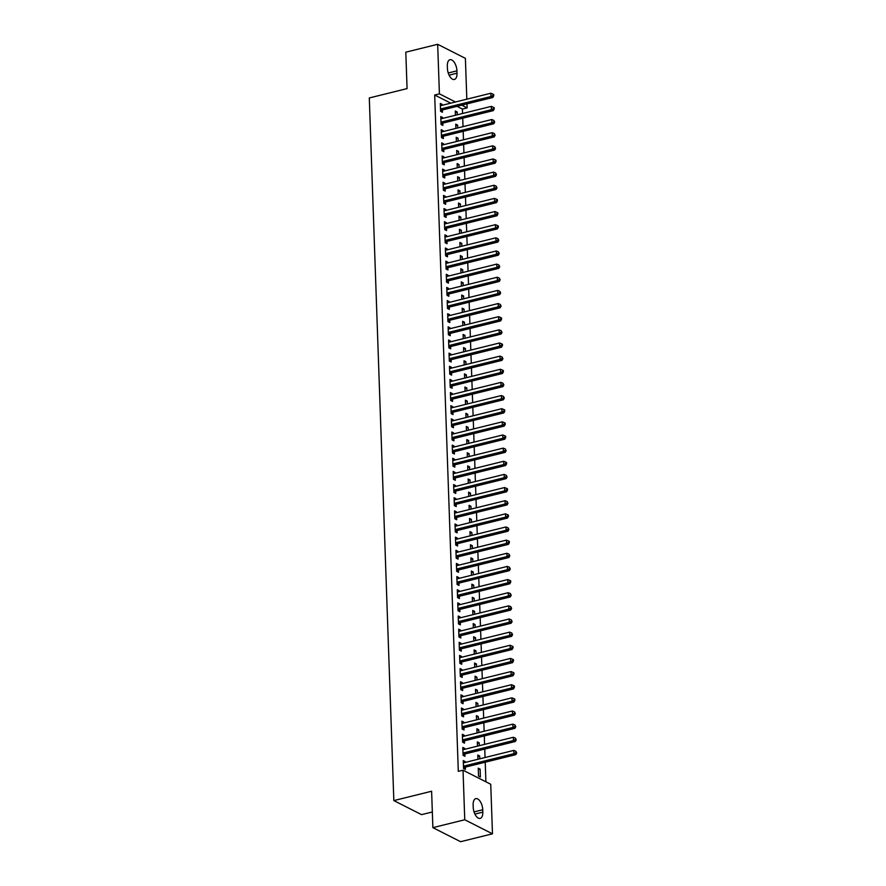 <?xml version="1.0" encoding="UTF-8"?>
<svg xmlns="http://www.w3.org/2000/svg" width="886" height="886" viewBox="0 0 886 886"><rect width="100%" height="100%" fill="white"/><g stroke="black" fill="none" stroke-linecap="round" stroke-linejoin="round"><path stroke-width="1.33" d="M485.893 781.806L485.218 762.204M485.052 757.519L484.753 749.069M484.587 744.384L484.299 735.923M484.133 731.238L483.834 722.777M483.678 718.092L483.379 709.631M483.213 704.946L482.914 696.496M482.759 691.8L482.46 683.35M482.294 678.665L482.006 670.204M481.84 665.519L481.541 657.058M481.375 652.373L481.087 643.923M480.921 639.227L480.622 630.777M480.456 626.092L480.168 617.631M480.002 612.946L479.703 604.485M479.547 599.8L479.248 591.35M479.082 586.654L478.783 578.204M478.628 573.519L478.329 565.058M478.163 560.373L477.875 551.912M477.709 547.227L477.41 538.777M477.244 534.081L476.956 525.631M476.79 520.946L476.491 512.485M476.325 507.8L476.037 499.339M475.871 494.654L475.572 486.192M475.417 481.508L475.117 473.058M474.951 468.373L474.652 459.912M474.497 455.227L474.198 446.765M474.032 442.081L473.744 433.619M473.578 428.935L473.279 420.485M473.113 415.789L472.825 407.339M472.659 402.654L472.36 394.192M472.194 389.508L471.906 381.046M471.74 376.362L471.441 367.911M471.286 363.216L470.987 354.765M470.82 350.081L470.521 341.619M470.366 336.935L470.067 328.473M469.901 323.789L469.613 315.338M469.447 310.643L469.148 302.192M468.982 297.508L468.694 289.046M468.528 284.362L468.229 275.9M468.063 271.216L467.775 262.765M467.609 258.07L467.31 249.619M467.155 244.935L466.856 236.473M466.689 231.789L466.39 223.327M466.235 218.643L465.936 210.192M465.77 205.497L465.482 197.046M465.316 192.362L465.017 183.9M464.851 179.216L464.563 170.754M464.397 166.07L464.098 157.608M463.932 152.924L463.644 144.473M463.478 139.789L463.179 131.327M463.024 126.643L462.725 118.181M462.558 113.497L462.403 109.078L467.132 107.904L461.739 105.168M490.744 784.265L492.472 833.815L464.762 819.76L463.024 770.211L490.744 784.265M464.762 819.76L432.877 827.646L460.598 841.7L492.472 833.815M432.335 811.975L421.559 814.644L393.838 800.59L369.296 97.947L407.073 88.6L405.799 52.185L437.673 44.3L465.394 58.354L466.822 99.188M466.988 103.872L467.132 107.904M477.842 756.445L479.658 755.991L477.787 755.049L477.942 759.28M479.658 755.991L479.758 758.826M462.857 748.847L464.674 748.404L462.802 747.452L463.079 755.337L464.951 756.29L464.884 754.163M464.674 748.404L464.707 749.301M476.923 730.164L478.739 729.71L476.867 728.757L477.022 732.999M478.739 729.71L478.839 732.545M461.938 722.566L463.755 722.112L461.883 721.16L462.16 729.045L464.031 729.998L463.965 727.871M463.755 722.112L463.788 723.009M476.003 703.872L477.831 703.418L475.948 702.476L476.103 706.707M477.831 703.418L477.919 706.253M461.019 696.274L462.846 695.831L460.964 694.879L461.241 702.764L463.112 703.717L463.046 701.579M462.846 695.831L462.869 696.728M475.084 677.591L476.912 677.137L475.04 676.184L475.184 680.426M476.912 677.137L477.011 679.972M460.1 669.993L461.927 669.539L460.055 668.587L460.321 676.472L462.204 677.425L462.127 675.298M461.927 669.539L461.96 670.436M474.165 651.299L475.992 650.845L474.121 649.903L474.265 654.134M475.992 650.845L476.092 653.68M459.181 643.701L461.008 643.247L459.136 642.306L459.413 650.191L461.285 651.144L461.207 649.006M461.008 643.247L461.041 644.155M473.246 625.018L475.073 624.564L473.202 623.611L473.345 627.853M475.073 624.564L475.173 627.399M458.261 617.42L460.089 616.966L458.217 616.014L458.494 623.899L460.366 624.851L460.288 622.725M460.089 616.966L460.122 617.863M472.327 598.726L474.154 598.272L472.282 597.33L472.426 601.561M474.154 598.272L474.254 601.107M457.342 591.128L459.169 590.674L457.298 589.733L457.575 597.618L459.446 598.559L459.369 596.433M459.169 590.674L459.203 591.582M471.407 572.445L473.235 571.991L471.363 571.038L471.507 575.28M473.235 571.991L473.334 574.826M456.423 564.847L458.25 564.393L456.379 563.441L456.655 571.326L458.527 572.278L458.45 570.152M458.25 564.393L458.284 565.29M470.499 546.153L472.316 545.698L470.444 544.757L470.588 548.988M472.316 545.698L472.415 548.534M455.515 538.555L457.331 538.101L455.459 537.16L455.736 545.045L457.608 545.986L457.53 543.86M457.331 538.101L457.364 539.009M469.58 519.872L471.396 519.418L469.525 518.465L469.68 522.707M471.396 519.418L471.496 522.253M454.596 512.274L456.412 511.82L454.54 510.868L454.817 518.753L456.689 519.705L456.622 517.579M456.412 511.82L456.445 512.717M468.661 493.58L470.477 493.125L468.605 492.184L468.76 496.415M470.477 493.125L470.577 495.961M453.676 485.982L455.504 485.528L453.621 484.587L453.898 492.472L455.769 493.413L455.703 491.287M455.504 485.528L455.526 486.436M467.742 467.287L469.569 466.844L467.686 465.892L467.841 470.123M469.569 466.844L469.658 469.68M452.757 459.701L454.584 459.247L452.713 458.295L452.979 466.18L454.85 467.132L454.784 465.006M454.584 459.247L454.607 460.144M466.822 441.006L468.65 440.552L466.778 439.6L466.922 443.842M468.65 440.552L468.749 443.388M451.838 433.409L453.665 432.955L451.794 432.014L452.059 439.899L453.942 440.84L453.865 438.714M453.665 432.955L453.698 433.852M465.903 414.714L467.73 414.271L465.859 413.319L466.003 417.55M467.73 414.271L467.83 417.107M450.919 407.128L452.746 406.674L450.874 405.722L451.151 413.607L453.023 414.559L452.945 412.433M452.746 406.674L452.779 407.571M464.984 388.433L466.811 387.979L464.94 387.027L465.084 391.269M466.811 387.979L466.911 390.815M449.999 380.836L451.827 380.382L449.955 379.441L450.232 387.326L452.104 388.267L452.026 386.141M451.827 380.382L451.86 381.279M464.065 362.141L465.892 361.698L464.02 360.746L464.164 364.977M465.892 361.698L465.992 364.534M449.08 354.544L450.908 354.101L449.036 353.149L449.313 361.034L451.184 361.986L451.107 359.86M450.908 354.101L450.941 354.998M463.145 335.86L464.973 335.406L463.101 334.454L463.245 338.696M464.973 335.406L465.072 338.242M448.161 328.263L449.988 327.809L448.117 326.856L448.394 334.753L450.265 335.694L450.188 333.568M449.988 327.809L450.022 328.706M462.237 309.568L464.054 309.125L462.182 308.173L462.326 312.404M464.054 309.125L464.153 311.961M447.253 301.971L449.069 301.528L447.197 300.575L447.474 308.461L449.346 309.413L449.268 307.287M449.069 301.528L449.102 302.425M461.318 283.287L463.134 282.833L461.263 281.881L461.418 286.123M463.134 282.833L463.234 285.669M446.334 275.69L448.15 275.236L446.278 274.283L446.555 282.169L448.427 283.121L448.36 280.995M448.15 275.236L448.183 276.133M460.399 256.995L462.215 256.552L460.343 255.6L460.498 259.831M462.215 256.552L462.315 259.388M445.414 249.398L447.242 248.955L445.359 248.002L445.636 255.888L447.508 256.84L447.441 254.714M447.242 248.955L447.264 249.852M459.48 230.714L461.307 230.26L459.424 229.308L459.579 233.55M461.307 230.26L461.407 233.096M444.495 223.117L446.322 222.663L444.451 221.71L444.717 229.596L446.599 230.548L446.522 228.422M446.322 222.663L446.345 223.56M458.56 204.422L460.388 203.979L458.516 203.027L458.66 207.258M460.388 203.979L460.487 206.815M443.576 196.825L445.403 196.382L443.532 195.429L443.808 203.315L445.68 204.267L445.603 202.141M445.403 196.382L445.436 197.279M457.641 178.141L459.469 177.687L457.597 176.735L457.741 180.977M459.469 177.687L459.568 180.522M442.657 170.544L444.484 170.09L442.612 169.137L442.889 177.023L444.761 177.975L444.683 175.849M444.484 170.09L444.517 170.987M456.722 151.849L458.549 151.395L456.678 150.454L456.822 154.685M458.549 151.395L458.649 154.23M441.737 144.252L443.565 143.809L441.693 142.856L441.97 150.742L443.842 151.694L443.764 149.568M443.565 143.809L443.598 144.706M455.803 125.568L457.63 125.114L455.758 124.162L455.902 128.404M457.63 125.114L457.73 127.949M440.818 117.971L442.646 117.517L440.774 116.564L441.051 124.45L442.922 125.402L442.845 123.276M442.646 117.517L442.679 118.414M462.403 109.078L457.01 106.342M450.752 103.164L434.683 95.023L458.306 771.374L463.024 770.211M440.364 104.825L442.192 104.371L440.32 103.429L440.586 111.315L442.468 112.256L442.391 110.13M442.192 104.371L442.225 105.268M455.349 112.422L457.176 111.968L455.293 111.016L455.448 115.258M457.176 111.968L457.276 114.803M441.283 131.117L443.111 130.663L441.228 129.71L441.505 137.596L443.377 138.548L443.31 136.422M443.111 130.663L443.133 131.56M456.268 138.703L458.084 138.26L456.212 137.308L456.368 141.538M458.084 138.26L458.184 141.095M442.203 157.398L444.019 156.944L442.147 156.002L442.424 163.888L444.296 164.829L444.229 162.703M444.019 156.944L444.052 157.852M457.187 164.995L459.003 164.541L457.132 163.589L457.287 167.831M459.003 164.541L459.103 167.376M443.122 183.69L444.938 183.236L443.066 182.283L443.343 190.169L445.215 191.121L445.137 188.995M444.938 183.236L444.971 184.133M458.106 191.287L459.923 190.833L458.051 189.881L458.195 194.123M459.923 190.833L460.022 193.669M444.041 209.971L445.857 209.517L443.986 208.575L444.263 216.461L446.134 217.402L446.057 215.276M445.857 209.517L445.891 210.425M459.014 217.568L460.842 217.114L458.97 216.173L459.114 220.404M460.842 217.114L460.941 219.949M444.949 236.263L446.777 235.809L444.905 234.856L445.182 242.742L447.053 243.694L446.976 241.568M446.777 235.809L446.81 236.706M459.934 243.86L461.761 243.406L459.889 242.454L460.033 246.696M461.761 243.406L461.861 246.242M445.868 262.544L447.696 262.09L445.824 261.149L446.101 269.034L447.973 269.975L447.895 267.849M447.696 262.09L447.729 262.998M460.853 270.141L462.68 269.687L460.809 268.746L460.953 272.977M462.68 269.687L462.78 272.523M446.788 288.836L448.615 288.382L446.743 287.429L447.02 295.315L448.892 296.267L448.814 294.141M448.615 288.382L448.648 289.279M461.772 296.433L463.599 295.979L461.728 295.027L461.872 299.269M463.599 295.979L463.699 298.815M447.707 315.117L449.534 314.663L447.663 313.722L447.939 321.607L449.811 322.559L449.734 320.422M449.534 314.663L449.567 315.571M462.691 322.714L464.519 322.26L462.647 321.319L462.791 325.55M464.519 322.26L464.618 325.096M448.626 341.409L450.453 340.955L448.582 340.002L448.848 347.888L450.73 348.84L450.653 346.714M450.453 340.955L450.476 341.852M463.611 349.006L465.438 348.552L463.555 347.6L463.71 351.842M465.438 348.552L465.538 351.388M449.545 367.69L451.373 367.236L449.49 366.295L449.767 374.18L451.638 375.132L451.572 372.995M451.373 367.236L451.395 368.144M464.53 375.287L466.346 374.833L464.474 373.892L464.629 378.123M466.346 374.833L466.446 377.669M450.465 393.982L452.281 393.528L450.409 392.576L450.686 400.461L452.558 401.413L452.491 399.287M452.281 393.528L452.314 394.425M465.449 401.579L467.265 401.125L465.394 400.173L465.549 404.415M467.265 401.125L467.365 403.961M451.384 420.263L453.2 419.82L451.328 418.868L451.605 426.753L453.477 427.705L453.399 425.568M453.2 419.82L453.233 420.717M466.368 427.86L468.185 427.406L466.313 426.465L466.457 430.696M468.185 427.406L468.284 430.242M452.292 446.555L454.119 446.101L452.248 445.149L452.524 453.034L454.396 453.986L454.319 451.86M454.119 446.101L454.153 446.998M467.276 454.153L469.104 453.698L467.232 452.746L467.376 456.988M469.104 453.698L469.203 456.534M453.211 472.836L455.039 472.393L453.167 471.441L453.444 479.326L455.315 480.278L455.238 478.152M455.039 472.393L455.072 473.29M468.196 480.433L470.023 479.979L468.151 479.038L468.295 483.269M470.023 479.979L470.123 482.815M454.13 499.128L455.958 498.674L454.086 497.722L454.363 505.607L456.235 506.559L456.157 504.433M455.958 498.674L455.991 499.571M469.115 506.726L470.942 506.271L469.071 505.319L469.215 509.561M470.942 506.271L471.042 509.107M455.05 525.409L456.877 524.966L455.005 524.014L455.282 531.899L457.154 532.851L457.076 530.725M456.877 524.966L456.91 525.863M470.034 533.007L471.861 532.564L469.99 531.611L470.134 535.842M471.861 532.564L471.961 535.399M455.969 551.701L457.796 551.247L455.925 550.295L456.19 558.18L458.073 559.132L457.996 557.006M457.796 551.247L457.829 552.144M470.953 559.299L472.781 558.845L470.909 557.892L471.053 562.134M472.781 558.845L472.88 561.68M456.888 577.982L458.715 577.539L456.833 576.587L457.11 584.472L458.981 585.424L458.915 583.298M458.715 577.539L458.738 578.436M471.873 585.58L473.7 585.137L471.817 584.184L471.972 588.415M473.7 585.137L473.788 587.972M457.807 604.274L459.624 603.82L457.752 602.868L458.029 610.764L459.9 611.705L459.834 609.579M459.624 603.82L459.657 604.717M472.792 611.872L474.608 611.418L472.736 610.465L472.891 614.707M474.608 611.418L474.708 614.253M458.726 630.555L460.543 630.112L458.671 629.16L458.948 637.045L460.82 637.998L460.753 635.871M460.543 630.112L460.576 631.009M473.711 638.153L475.527 637.71L473.656 636.757L473.811 640.988M475.527 637.71L475.627 640.545M459.646 656.847L461.462 656.393L459.59 655.441L459.867 663.337L461.739 664.278L461.661 662.152M461.462 656.393L461.495 657.29M474.619 664.445L476.446 663.991L474.575 663.038L474.719 667.28M476.446 663.991L476.546 666.826M460.554 683.139L462.381 682.685L460.51 681.733L460.786 689.618L462.658 690.571L462.581 688.444M462.381 682.685L462.414 683.582M475.538 690.726L477.366 690.283L475.494 689.33L475.638 693.561M477.366 690.283L477.465 693.118M461.473 709.42L463.3 708.966L461.429 708.025L461.706 715.91L463.577 716.852L463.5 714.725M463.3 708.966L463.334 709.863M476.458 717.018L478.285 716.564L476.413 715.611L476.557 719.853M478.285 716.564L478.385 719.399M462.392 735.712L464.22 735.258L462.348 734.306L462.625 742.191L464.497 743.144L464.419 741.017M464.22 735.258L464.253 736.155M477.377 743.299L479.204 742.856L477.332 741.903L477.476 746.134M479.204 742.856L479.304 745.691M463.312 761.993L465.139 761.539L463.267 760.598L463.544 768.483L465.416 769.425L465.338 767.298M465.139 761.539L465.172 762.447M480.123 769.137L478.252 768.184L478.518 776.081L480.4 777.022L480.123 769.137L478.296 769.591M482.815 812.13A8.949 4.43 -103.9 0 1 480.168 818.387A8.949 4.43 -103.9 0 1 473.224 807.268L473.146 804.898A8.949 4.43 -103.9 0 1 475.782 798.64A8.949 4.43 -103.9 0 1 482.737 809.76L482.815 812.13L474.918 814.09M434.683 95.023L439.412 93.85L437.673 44.3M432.877 827.646L431.615 791.242L393.838 800.59M447.341 65.985A8.949 4.43 -103.9 0 1 449.988 59.716A8.949 4.43 -103.9 0 1 456.932 70.847L457.01 73.206A8.949 4.43 -103.9 0 1 454.363 79.474A8.949 4.43 -103.9 0 1 447.419 68.344L447.341 65.985M455.47 101.99L439.412 93.85M441.128 108.856L443 109.809L492.815 97.482L490.944 96.53L441.128 108.856A1.395 1.119 -63.1 0 0 440.685 109.067L440.519 109.188M493.004 95.444L493.757 95.832L493.712 94.514L492.959 94.137L493.004 95.444L490.944 96.53L490.833 93.24L441.006 105.578A1.395 1.119 -63.1 0 1 440.563 105.589L440.386 105.556M443 109.809A1.395 1.119 -63.1 0 0 442.557 110.008L440.663 111.348M492.815 97.482L493.757 95.832M492.959 94.137L490.833 93.24M441.582 122.002L443.454 122.955L493.28 110.628L491.398 109.676L441.582 122.002A1.395 1.119 -63.1 0 0 441.15 122.202L440.973 122.323M493.469 108.59L494.211 108.978L494.166 107.66L493.413 107.284L493.469 108.59L491.398 109.676L491.287 106.386L441.472 118.713A1.395 1.119 -63.1 0 1 441.029 118.735L440.851 118.691M443.454 122.955A1.395 1.119 -63.1 0 0 443.022 123.154L441.128 124.494M493.28 110.628L494.211 108.978M493.413 107.284L491.287 106.386M442.036 135.148L443.919 136.09L493.735 123.763L491.863 122.822L442.036 135.148A1.395 1.119 -63.1 0 0 441.605 135.348L441.438 135.469M493.923 121.736L494.676 122.113L493.879 120.418L493.923 121.736L491.863 122.822L491.741 119.532L441.926 131.859A1.395 1.119 -63.1 0 1 441.483 131.87L441.306 131.837M443.919 136.09A1.395 1.119 -63.1 0 0 443.476 136.3L441.582 137.64M493.735 123.763L494.676 122.113M493.879 120.418L491.741 119.532M442.502 148.283L444.373 149.236L494.189 136.909L492.317 135.957L442.502 148.283A1.395 1.119 -63.1 0 0 442.059 148.494L441.892 148.615M494.377 134.882L495.13 135.259L494.333 133.564L494.377 134.882L492.317 135.957L492.206 132.678L442.391 145.005A1.395 1.119 -63.1 0 1 441.937 145.016L441.771 144.983M444.373 149.236A1.395 1.119 -63.1 0 0 443.941 149.446L442.048 150.775M494.189 136.909L495.13 135.259M494.333 133.564L492.206 132.678M442.956 161.429L444.827 162.382L494.654 150.055L492.782 149.103L442.956 161.429A1.395 1.119 -63.1 0 0 442.524 161.64L442.347 161.761M494.842 148.028L495.595 148.405L494.798 146.711L494.842 148.028L492.782 149.103L492.66 145.813L442.845 158.151A1.395 1.119 -63.1 0 1 442.402 158.162L442.225 158.129M444.827 162.382A1.395 1.119 -63.1 0 0 444.395 162.581L442.502 163.921M494.654 150.055L495.595 148.405M494.798 146.711L492.66 145.813M443.421 174.575L445.293 175.528L495.108 163.201L493.236 162.249L443.421 174.575A1.395 1.119 -63.1 0 0 442.978 174.775L442.812 174.896M495.296 161.163L496.049 161.551L496.005 160.233L495.252 159.857L495.296 161.163L493.236 162.249L493.125 158.959L443.299 171.286A1.395 1.119 -63.1 0 1 442.856 171.308L442.679 171.264M445.293 175.528A1.395 1.119 -63.1 0 0 444.85 175.727L442.967 177.067M495.108 163.201L496.049 161.551M495.252 159.857L493.125 158.959M443.875 187.721L445.747 188.674L495.573 176.336L493.701 175.395L443.875 187.721A1.395 1.119 -63.1 0 0 443.443 187.921L443.266 188.042M495.761 174.309L496.503 174.686L495.717 172.991L495.761 174.309L493.701 175.395L493.58 172.106L443.764 184.432A1.395 1.119 -63.1 0 1 443.321 184.443L443.144 184.41M445.747 188.674A1.395 1.119 -63.1 0 0 445.315 188.873L443.421 190.213M495.573 176.336L496.503 174.686M495.717 172.991L493.58 172.106M444.34 200.867L446.212 201.809L496.027 189.482L494.155 188.53L444.34 200.867A1.395 1.119 -63.1 0 0 443.897 201.067L443.731 201.188M496.215 187.455L496.968 187.832L496.171 186.138L496.215 187.455L494.155 188.53L494.045 185.252L444.218 197.578A1.395 1.119 -63.1 0 1 443.775 197.589L443.598 197.556M446.212 201.809A1.395 1.119 -63.1 0 0 445.769 202.019L443.875 203.348M496.027 189.482L496.968 187.832M496.171 186.138L494.045 185.252M444.794 214.002L446.666 214.955L496.492 202.628L494.609 201.676L444.794 214.002A1.395 1.119 -63.1 0 0 444.362 214.213L444.185 214.334M496.681 200.601L497.423 200.978L497.378 199.66L496.636 199.284L496.681 200.601L494.609 201.676L494.499 198.386L444.683 210.724A1.395 1.119 -63.1 0 1 444.24 210.735L444.063 210.702M446.666 214.955A1.395 1.119 -63.1 0 0 446.234 215.154L444.34 216.494M496.492 202.628L497.423 200.978M496.636 199.284L494.499 198.386M445.259 227.148L447.131 228.101L496.946 215.774L495.075 214.822L445.259 227.148A1.395 1.119 -63.1 0 0 444.816 227.348L444.65 227.469M497.135 213.736L497.888 214.124L497.843 212.806L497.09 212.43L497.135 213.736L495.075 214.822L494.964 211.532L445.137 223.859A1.395 1.119 -63.1 0 1 444.694 223.881L444.517 223.837M447.131 228.101A1.395 1.119 -63.1 0 0 446.688 228.3L444.794 229.64M496.946 215.774L497.888 214.124M497.09 212.43L494.964 211.532M445.713 240.294L447.585 241.247L497.4 228.909L495.529 227.968L445.713 240.294A1.395 1.119 -63.1 0 0 445.281 240.494L445.104 240.615M497.6 226.882L498.342 227.259L498.297 225.952L497.544 225.565L497.6 226.882L495.529 227.968L495.418 224.679L445.603 237.005A1.395 1.119 -63.1 0 1 445.16 237.016L444.982 236.983M447.585 241.247A1.395 1.119 -63.1 0 0 447.153 241.446L445.259 242.786M497.4 228.909L498.342 227.259M497.544 225.565L495.418 224.679M446.167 253.44L448.05 254.382L497.866 242.055L495.994 241.103L446.167 253.44A1.395 1.119 -63.1 0 0 445.736 253.64L445.569 253.761M498.054 240.028L498.807 240.405L498.01 238.711L498.054 240.028L495.994 241.103L495.872 237.825L446.057 250.151A1.395 1.119 -63.1 0 1 445.614 250.162L445.436 250.129M448.05 254.382A1.395 1.119 -63.1 0 0 447.607 254.592L445.713 255.921M497.866 242.055L498.807 240.405M498.01 238.711L495.872 237.825M446.633 266.575L448.504 267.528L498.32 255.201L496.448 254.249L446.633 266.575A1.395 1.119 -63.1 0 0 446.19 266.786L446.023 266.907M498.508 253.174L499.261 253.551L498.464 251.857L498.508 253.174L496.448 254.249L496.337 250.959L446.522 263.297A1.395 1.119 -63.1 0 1 446.068 263.308L445.902 263.275M448.504 267.528A1.395 1.119 -63.1 0 0 448.072 267.727L446.179 269.067M498.32 255.201L499.261 253.551M498.464 251.857L496.337 250.959M447.087 279.721L448.958 280.674L498.785 268.347L496.913 267.395L447.087 279.721A1.395 1.119 -63.1 0 0 446.655 279.932L446.478 280.042M498.973 266.309L499.726 266.697L498.929 265.003L498.973 266.309L496.913 267.395L496.791 264.106L446.976 276.432A1.395 1.119 -63.1 0 1 446.533 276.454L446.356 276.421M448.958 280.674A1.395 1.119 -63.1 0 0 448.526 280.873L446.633 282.213M498.785 268.347L499.726 266.697M498.929 265.003L496.791 264.106M447.552 292.867L449.423 293.82L499.239 281.482L497.367 280.541L447.552 292.867A1.395 1.119 -63.1 0 0 447.109 293.067L446.943 293.188M499.427 279.455L500.18 279.832L499.383 278.138L499.427 279.455L497.367 280.541L497.256 277.252L447.43 289.578A1.395 1.119 -63.1 0 1 446.987 289.589L446.81 289.556M449.423 293.82A1.395 1.119 -63.1 0 0 448.98 294.019L447.098 295.359M499.239 281.482L500.18 279.832M499.383 278.138L497.256 277.252M448.006 306.013L449.878 306.955L499.704 294.628L497.832 293.676L448.006 306.013A1.395 1.119 -63.1 0 0 447.574 306.213L447.397 306.334M499.892 292.601L500.634 292.978L499.848 291.284L499.892 292.601L497.832 293.676L497.71 290.398L447.895 302.724A1.395 1.119 -63.1 0 1 447.452 302.735L447.275 302.702M449.878 306.955A1.395 1.119 -63.1 0 0 449.446 307.165L447.552 308.505M499.704 294.628L500.634 292.978M499.848 291.284L497.71 290.398M448.471 319.148L450.343 320.101L500.158 307.774L498.286 306.822L448.471 319.148A1.395 1.119 -63.1 0 0 448.028 319.359L447.862 319.481M500.346 305.748L501.099 306.124L500.302 304.43L500.346 305.748L498.286 306.822L498.176 303.544L448.349 315.87A1.395 1.119 -63.1 0 1 447.906 315.881L447.729 315.848M450.343 320.101A1.395 1.119 -63.1 0 0 449.9 320.311L448.006 321.64M500.158 307.774L501.099 306.124M500.302 304.43L498.176 303.544M448.925 332.294L450.797 333.247L500.623 320.92L498.74 319.968L448.925 332.294A1.395 1.119 -63.1 0 0 448.493 332.505L448.316 332.615M500.811 318.882L501.554 319.27L501.509 317.952L500.767 317.576L500.811 318.882L498.74 319.968L498.63 316.679L448.814 329.005A1.395 1.119 -63.1 0 1 448.371 329.027L448.194 328.994M450.797 333.247A1.395 1.119 -63.1 0 0 450.365 333.446L448.471 334.786M500.623 320.92L501.554 319.27M500.767 317.576L498.63 316.679M449.39 345.44L451.262 346.393L501.077 334.055L499.206 333.114L449.39 345.44A1.395 1.119 -63.1 0 0 448.947 345.64L448.781 345.761M501.266 332.029L502.019 332.405L501.221 330.711L501.266 332.029L499.206 333.114L499.095 329.825L449.268 342.151A1.395 1.119 -63.1 0 1 448.825 342.162L448.648 342.129M451.262 346.393A1.395 1.119 -63.1 0 0 450.819 346.592L448.925 347.932M501.077 334.055L502.019 332.405M501.221 330.711L499.095 329.825M449.844 358.586L451.716 359.528L501.531 347.201L499.66 346.26L449.844 358.586A1.395 1.119 -63.1 0 0 449.412 358.786L449.235 358.908M501.731 345.175L502.473 345.551L502.428 344.244L501.675 343.857L501.731 345.175L499.66 346.26L499.549 342.971L449.734 355.297A1.395 1.119 -63.1 0 1 449.291 355.308L449.113 355.275M451.716 359.528A1.395 1.119 -63.1 0 0 451.284 359.738L449.39 361.078M501.531 347.201L502.473 345.551M501.675 343.857L499.549 342.971M450.298 371.721L452.181 372.674L501.997 360.347L500.125 359.395L450.298 371.721A1.395 1.119 -63.1 0 0 449.866 371.932L449.7 372.054M502.185 358.321L502.938 358.697L502.14 357.003L502.185 358.321L500.125 359.395L500.003 356.117L450.188 368.443A1.395 1.119 -63.1 0 1 449.745 368.454L449.567 368.421M452.181 372.674A1.395 1.119 -63.1 0 0 451.738 372.884L449.844 374.213M501.997 360.347L502.938 358.697M502.14 357.003L500.003 356.117M450.764 384.867L452.635 385.82L502.451 373.493L500.579 372.541L450.764 384.867A1.395 1.119 -63.1 0 0 450.321 385.078L450.154 385.188M502.639 371.455L503.392 371.843L503.348 370.525L502.595 370.149L502.639 371.455L500.579 372.541L500.468 369.252L450.653 381.578A1.395 1.119 -63.1 0 1 450.199 381.6L450.033 381.567M452.635 385.82A1.395 1.119 -63.1 0 0 452.203 386.019L450.31 387.359M502.451 373.493L503.392 371.843M502.595 370.149L500.468 369.252M451.218 398.013L453.089 398.966L502.916 386.639L501.044 385.687L451.218 398.013A1.395 1.119 -63.1 0 0 450.786 398.213L450.609 398.335M503.104 384.602L503.857 384.989L503.06 383.295L503.104 384.602L501.044 385.687L500.922 382.398L451.107 394.724A1.395 1.119 -63.1 0 1 450.664 394.746L450.487 394.702M453.089 398.966A1.395 1.119 -63.1 0 0 452.657 399.165L450.764 400.505M502.916 386.639L503.857 384.989M503.06 383.295L500.922 382.398M451.683 411.159L453.554 412.101L503.37 399.774L501.498 398.833L451.683 411.159A1.395 1.119 -63.1 0 0 451.24 411.359L451.074 411.481M503.558 397.748L504.311 398.124L503.514 396.43L503.558 397.748L501.498 398.833L501.387 395.544L451.561 407.87A1.395 1.119 -63.1 0 1 451.118 407.881L450.941 407.848M453.554 412.101A1.395 1.119 -63.1 0 0 453.111 412.311L451.229 413.651M503.37 399.774L504.311 398.124M503.514 396.43L501.387 395.544M452.137 424.294L454.009 425.247L503.835 412.92L501.963 411.968L452.137 424.294A1.395 1.119 -63.1 0 0 451.705 424.505L451.528 424.627M504.023 410.894L504.765 411.27L504.721 409.952L503.979 409.576L504.023 410.894L501.963 411.968L501.841 408.69L452.026 421.016A1.395 1.119 -63.1 0 1 451.583 421.027L451.406 420.994M454.009 425.247A1.395 1.119 -63.1 0 0 453.577 425.457L451.683 426.786M503.835 412.92L504.765 411.27M503.979 409.576L501.841 408.69M452.602 437.44L454.474 438.393L504.289 426.066L502.417 425.114L452.602 437.44A1.395 1.119 -63.1 0 0 452.159 437.651L451.993 437.773M504.477 424.029L505.23 424.416L505.186 423.098L504.433 422.722L504.477 424.029L502.417 425.114L502.307 421.825L452.48 434.162A1.395 1.119 -63.1 0 1 452.037 434.173L451.86 434.14M454.474 438.393A1.395 1.119 -63.1 0 0 454.031 438.592L452.137 439.932M504.289 426.066L505.23 424.416M504.433 422.722L502.307 421.825M453.056 450.586L454.928 451.539L504.754 439.212L502.871 438.26L453.056 450.586A1.395 1.119 -63.1 0 0 452.624 450.786L452.447 450.908M504.942 437.175L505.685 437.562L505.64 436.244L504.898 435.868L504.942 437.175L502.871 438.26L502.761 434.971L452.945 447.297A1.395 1.119 -63.1 0 1 452.502 447.319L452.325 447.275M454.928 451.539A1.395 1.119 -63.1 0 0 454.496 451.738L452.602 453.078M504.754 439.212L505.685 437.562M504.898 435.868L502.761 434.971M453.521 463.732L455.393 464.674L505.208 452.347L503.337 451.406L453.521 463.732A1.395 1.119 -63.1 0 0 453.078 463.932L452.912 464.054M505.397 450.321L506.15 450.697L505.352 449.003L505.397 450.321L503.337 451.406L503.226 448.117L453.399 460.443A1.395 1.119 -63.1 0 1 452.956 460.454L452.779 460.421M455.393 464.674A1.395 1.119 -63.1 0 0 454.95 464.884L453.056 466.224M505.208 452.347L506.15 450.697M505.352 449.003L503.226 448.117M453.975 476.878L455.847 477.82L505.662 465.493L503.791 464.541L453.975 476.878A1.395 1.119 -63.1 0 0 453.532 477.078L453.366 477.2M505.862 463.467L506.604 463.843L506.559 462.525L505.806 462.149L505.862 463.467L503.791 464.541L503.68 461.263L453.865 473.589A1.395 1.119 -63.1 0 1 453.422 473.6L453.244 473.567M455.847 477.82A1.395 1.119 -63.1 0 0 455.415 478.03L453.521 479.359M505.662 465.493L506.604 463.843M505.806 462.149L503.68 461.263M454.429 490.013L456.312 490.966L506.127 478.639L504.256 477.687L454.429 490.013A1.395 1.119 -63.1 0 0 453.997 490.224L453.831 490.346M506.316 476.613L507.069 476.989L506.271 475.295L506.316 476.613L504.256 477.687L504.134 474.398L454.319 486.735A1.395 1.119 -63.1 0 1 453.876 486.746L453.698 486.713M456.312 490.966A1.395 1.119 -63.1 0 0 455.869 491.165L453.975 492.505M506.127 478.639L507.069 476.989M506.271 475.295L504.134 474.398M454.895 503.159L456.766 504.112L506.582 491.785L504.71 490.833L454.895 503.159A1.395 1.119 -63.1 0 0 454.452 503.359L454.285 503.481M506.77 489.748L507.523 490.135L507.479 488.817L506.726 488.441L506.77 489.748L504.71 490.833L504.599 487.544L454.784 499.87A1.395 1.119 -63.1 0 1 454.33 499.892L454.164 499.848M456.766 504.112A1.395 1.119 -63.1 0 0 456.323 504.311L454.44 505.651M506.582 491.785L507.523 490.135M506.726 488.441L504.599 487.544M455.349 516.305L457.22 517.258L507.047 504.92L505.175 503.979L455.349 516.305A1.395 1.119 -63.1 0 0 454.917 516.505L454.74 516.627M507.235 502.894L507.988 503.27L507.191 501.576L507.235 502.894L505.175 503.979L505.053 500.69L455.238 513.016A1.395 1.119 -63.1 0 1 454.795 513.027L454.618 512.994M457.22 517.258A1.395 1.119 -63.1 0 0 456.788 517.457L454.895 518.797M507.047 504.92L507.988 503.27M507.191 501.576L505.053 500.69M455.814 529.451L457.685 530.393L507.501 518.066L505.629 517.114L455.814 529.451A1.395 1.119 -63.1 0 0 455.371 529.651L455.205 529.773M507.689 516.04L508.442 516.416L508.398 515.098L507.645 514.722L507.689 516.04L505.629 517.114L505.518 513.836L455.692 526.162A1.395 1.119 -63.1 0 1 455.249 526.173L455.072 526.14M457.685 530.393A1.395 1.119 -63.1 0 0 457.242 530.603L455.349 531.932M507.501 518.066L508.442 516.416M507.645 514.722L505.518 513.836M456.268 542.586L458.14 543.539L507.966 531.212L506.094 530.26L456.268 542.586A1.395 1.119 -63.1 0 0 455.836 542.797L455.659 542.919M508.154 529.186L508.896 529.562L508.11 527.868L508.154 529.186L506.094 530.26L505.972 526.971L456.157 539.308A1.395 1.119 -63.1 0 1 455.714 539.319L455.537 539.286M458.14 543.539A1.395 1.119 -63.1 0 0 457.708 543.738L455.814 545.078M507.966 531.212L508.896 529.562M508.11 527.868L505.972 526.971M456.733 555.732L458.605 556.685L508.42 544.358L506.548 543.406L456.733 555.732A1.395 1.119 -63.1 0 0 456.29 555.932L456.124 556.054M508.608 542.321L509.361 542.708L509.317 541.39L508.564 541.014L508.608 542.321L506.548 543.406L506.438 540.117L456.611 552.443A1.395 1.119 -63.1 0 1 456.168 552.465L455.991 552.432M458.605 556.685A1.395 1.119 -63.1 0 0 458.162 556.884L456.268 558.224M508.42 544.358L509.361 542.708M508.564 541.014L506.438 540.117M457.187 568.878L459.059 569.831L508.885 557.493L507.002 556.552L457.187 568.878A1.395 1.119 -63.1 0 0 456.755 569.078L456.578 569.2M509.073 555.467L509.815 555.843L509.029 554.149L509.073 555.467L507.002 556.552L506.892 553.263L457.076 565.589A1.395 1.119 -63.1 0 1 456.633 565.6L456.456 565.567M459.059 569.831A1.395 1.119 -63.1 0 0 458.627 570.03L456.733 571.37M508.885 557.493L509.815 555.843M509.029 554.149L506.892 553.263M457.652 582.024L459.524 582.966L509.339 570.639L507.468 569.687L457.652 582.024A1.395 1.119 -63.1 0 0 457.209 582.224L457.043 582.346M509.528 568.613L510.281 568.989L509.483 567.295L509.528 568.613L507.468 569.687L507.357 566.409L457.53 578.735A1.395 1.119 -63.1 0 1 457.087 578.746L456.91 578.713M459.524 582.966A1.395 1.119 -63.1 0 0 459.081 583.176L457.187 584.505M509.339 570.639L510.281 568.989M509.483 567.295L507.357 566.409M458.106 595.159L459.978 596.112L509.793 583.785L507.922 582.833L458.106 595.159A1.395 1.119 -63.1 0 0 457.663 595.37L457.497 595.492M509.993 581.759L510.735 582.135L510.69 580.817L509.937 580.441L509.993 581.759L507.922 582.833L507.811 579.555L457.996 591.881A1.395 1.119 -63.1 0 1 457.553 591.892L457.375 591.859M459.978 596.112A1.395 1.119 -63.1 0 0 459.546 596.322L457.652 597.651M509.793 583.785L510.735 582.135M509.937 580.441L507.811 579.555M458.56 608.305L460.443 609.258L510.258 596.931L508.387 595.979L458.56 608.305A1.395 1.119 -63.1 0 0 458.128 608.516L457.962 608.627M510.447 594.894L511.2 595.281L510.402 593.587L510.447 594.894L508.387 595.979L508.265 592.69L458.45 605.016A1.395 1.119 -63.1 0 1 458.007 605.038L457.829 605.005M460.443 609.258A1.395 1.119 -63.1 0 0 460 609.457L458.106 610.797M510.258 596.931L511.2 595.281M510.402 593.587L508.265 592.69M459.026 621.451L460.897 622.404L510.713 610.066L508.841 609.125L459.026 621.451A1.395 1.119 -63.1 0 0 458.583 621.651L458.416 621.773M510.901 608.04L511.654 608.416L510.857 606.722L510.901 608.04L508.841 609.125L508.73 605.836L458.904 618.162A1.395 1.119 -63.1 0 1 458.461 618.173L458.295 618.14M460.897 622.404A1.395 1.119 -63.1 0 0 460.454 622.603L458.571 623.943M510.713 610.066L511.654 608.416M510.857 606.722L508.73 605.836M459.48 634.597L461.351 635.539L511.178 623.212L509.306 622.26L459.48 634.597A1.395 1.119 -63.1 0 0 459.048 634.797L458.87 634.919M511.366 621.186L512.119 621.562L511.322 619.868L511.366 621.186L509.306 622.26L509.184 618.982L459.369 631.308A1.395 1.119 -63.1 0 1 458.926 631.319L458.749 631.286M461.351 635.539A1.395 1.119 -63.1 0 0 460.919 635.749L459.026 637.089M511.178 623.212L512.119 621.562M511.322 619.868L509.184 618.982M459.945 647.732L461.816 648.685L511.632 636.358L509.76 635.406L459.945 647.732A1.395 1.119 -63.1 0 0 459.502 647.943L459.336 648.065M511.82 634.332L512.573 634.708L511.776 633.014L511.82 634.332L509.76 635.406L509.649 632.128L459.823 644.454A1.395 1.119 -63.1 0 1 459.38 644.465L459.203 644.432M461.816 648.685A1.395 1.119 -63.1 0 0 461.373 648.895L459.48 650.224M511.632 636.358L512.573 634.708M511.776 633.014L509.649 632.128M460.399 660.878L462.27 661.831L512.097 649.504L510.225 648.552L460.399 660.878A1.395 1.119 -63.1 0 0 459.967 661.089L459.79 661.2M512.285 647.467L513.027 647.854L512.983 646.536L512.241 646.16L512.285 647.467L510.225 648.552L510.103 645.263L460.288 657.589A1.395 1.119 -63.1 0 1 459.845 657.611L459.668 657.578M462.27 661.831A1.395 1.119 -63.1 0 0 461.839 662.03L459.945 663.37M512.097 649.504L513.027 647.854M512.241 646.16L510.103 645.263M460.864 674.024L462.736 674.977L512.551 662.65L510.679 661.698L460.864 674.024A1.395 1.119 -63.1 0 0 460.421 674.224L460.255 674.346M512.739 660.613L513.492 660.989L513.448 659.682L512.695 659.306L512.739 660.613L510.679 661.698L510.569 658.409L460.742 670.735A1.395 1.119 -63.1 0 1 460.299 670.746L460.122 670.713M462.736 674.977A1.395 1.119 -63.1 0 0 462.293 675.176L460.399 676.516M512.551 662.65L513.492 660.989M512.695 659.306L510.569 658.409M461.318 687.171L463.19 688.112L513.016 675.785L511.133 674.844L461.318 687.171A1.395 1.119 -63.1 0 0 460.886 687.37L460.709 687.492M513.204 673.759L513.946 674.135L513.902 672.828L513.149 672.441L513.204 673.759L511.133 674.844L511.023 671.555L461.207 683.881A1.395 1.119 -63.1 0 1 460.764 683.892L460.587 683.859M463.19 688.112A1.395 1.119 -63.1 0 0 462.758 688.322L460.864 689.662M513.016 675.785L513.946 674.135M513.149 672.441L511.023 671.555M461.783 700.305L463.655 701.258L513.47 688.931L511.599 687.979L461.783 700.305A1.395 1.119 -63.1 0 0 461.34 700.516L461.174 700.638M513.659 686.905L514.412 687.281L514.367 685.963L513.614 685.587L513.659 686.905L511.599 687.979L511.488 684.701L461.661 697.027A1.395 1.119 -63.1 0 1 461.218 697.038L461.041 697.005M463.655 701.258A1.395 1.119 -63.1 0 0 463.212 701.468L461.318 702.797M513.47 688.931L514.412 687.281M513.614 685.587L511.488 684.701M462.237 713.452L464.109 714.404L513.924 702.077L512.053 701.125L462.237 713.452A1.395 1.119 -63.1 0 0 461.794 713.662L461.628 713.773M514.124 700.04L514.866 700.427L514.821 699.109L514.068 698.733L514.124 700.04L512.053 701.125L511.942 697.836L462.127 710.173A1.395 1.119 -63.1 0 1 461.684 710.184L461.506 710.151M464.109 714.404A1.395 1.119 -63.1 0 0 463.677 714.603L461.783 715.943M513.924 702.077L514.866 700.427M514.068 698.733L511.942 697.836M462.691 726.598L464.574 727.55L514.389 715.223L512.518 714.271L462.691 726.598A1.395 1.119 -63.1 0 0 462.259 726.797L462.093 726.919M514.578 713.186L515.331 713.573L514.533 711.879L514.578 713.186L512.518 714.271L512.396 710.982L462.581 723.308A1.395 1.119 -63.1 0 1 462.138 723.33L461.96 723.286M464.574 727.55A1.395 1.119 -63.1 0 0 464.131 727.749L462.237 729.089M514.389 715.223L515.331 713.573M514.533 711.879L512.396 710.982M463.156 739.744L465.028 740.685L514.844 728.358L512.972 727.417L463.156 739.744A1.395 1.119 -63.1 0 0 462.714 739.943L462.547 740.065M515.032 726.332L515.785 726.708L514.987 725.014L515.032 726.332L512.972 727.417L512.861 724.128L463.035 736.454A1.395 1.119 -63.1 0 1 462.592 736.465L462.426 736.432M465.028 740.685A1.395 1.119 -63.1 0 0 464.585 740.895L462.702 742.235M514.844 728.358L515.785 726.708M514.987 725.014L512.861 724.128M463.611 752.878L465.482 753.831L515.309 741.504L513.437 740.552L463.611 752.878A1.395 1.119 -63.1 0 0 463.179 753.089L463.001 753.211M515.497 739.478L516.239 739.854L515.453 738.16L515.497 739.478L513.437 740.552L513.315 737.274L463.5 749.6A1.395 1.119 -63.1 0 1 463.057 749.611L462.88 749.578M465.482 753.831A1.395 1.119 -63.1 0 0 465.05 754.041L463.156 755.37M515.309 741.504L516.239 739.854M515.453 738.16L513.315 737.274M464.076 766.025L465.947 766.977L515.763 754.65L513.891 753.698L464.076 766.025A1.395 1.119 -63.1 0 0 463.633 766.235L463.467 766.357M515.951 752.624L516.704 753L515.907 751.306L515.951 752.624L513.891 753.698L513.78 750.409L463.954 762.746A1.395 1.119 -63.1 0 1 463.511 762.757L463.334 762.724M465.947 766.977A1.395 1.119 -63.1 0 0 465.504 767.176L463.611 768.516M515.763 754.65L516.704 753M515.907 751.306L513.78 750.409M456.932 70.847L448.25 72.995M457.01 73.206L449.113 75.166M482.737 809.76L474.054 811.908M440.685 109.067L442.557 110.008M441.15 122.202L443.022 123.154M441.605 135.348L443.476 136.3M442.059 148.494L443.941 149.446M442.524 161.64L444.395 162.581M442.978 174.775L444.85 175.727M443.443 187.921L445.315 188.873M443.897 201.067L445.769 202.019M444.362 214.213L446.234 215.154M444.816 227.348L446.688 228.3M445.281 240.494L447.153 241.446M445.736 253.64L447.607 254.592M446.19 266.786L448.072 267.727M446.655 279.932L448.526 280.873M447.109 293.067L448.98 294.019M447.574 306.213L449.446 307.165M448.028 319.359L449.9 320.311M448.493 332.505L450.365 333.446M448.947 345.64L450.819 346.592M449.412 358.786L451.284 359.738M449.866 371.932L451.738 372.884M450.321 385.078L452.203 386.019M450.786 398.213L452.657 399.165M451.24 411.359L453.111 412.311M451.705 424.505L453.577 425.457M452.159 437.651L454.031 438.592M452.624 450.786L454.496 451.738M453.078 463.932L454.95 464.884M453.532 477.078L455.415 478.03M453.997 490.224L455.869 491.165M454.452 503.359L456.323 504.311M454.917 516.505L456.788 517.457M455.371 529.651L457.242 530.603M455.836 542.797L457.708 543.738M456.29 555.932L458.162 556.884M456.755 569.078L458.627 570.03M457.209 582.224L459.081 583.176M457.663 595.37L459.546 596.322M458.128 608.516L460 609.457M458.583 621.651L460.454 622.603M459.048 634.797L460.919 635.749M459.502 647.943L461.373 648.895M459.967 661.089L461.839 662.03M460.421 674.224L462.293 675.176M460.886 687.37L462.758 688.322M461.34 700.516L463.212 701.468M461.794 713.662L463.677 714.603M462.259 726.797L464.131 727.749M462.714 739.943L464.585 740.895M463.179 753.089L465.05 754.041M463.633 766.235L465.504 767.176"/></g></svg>
